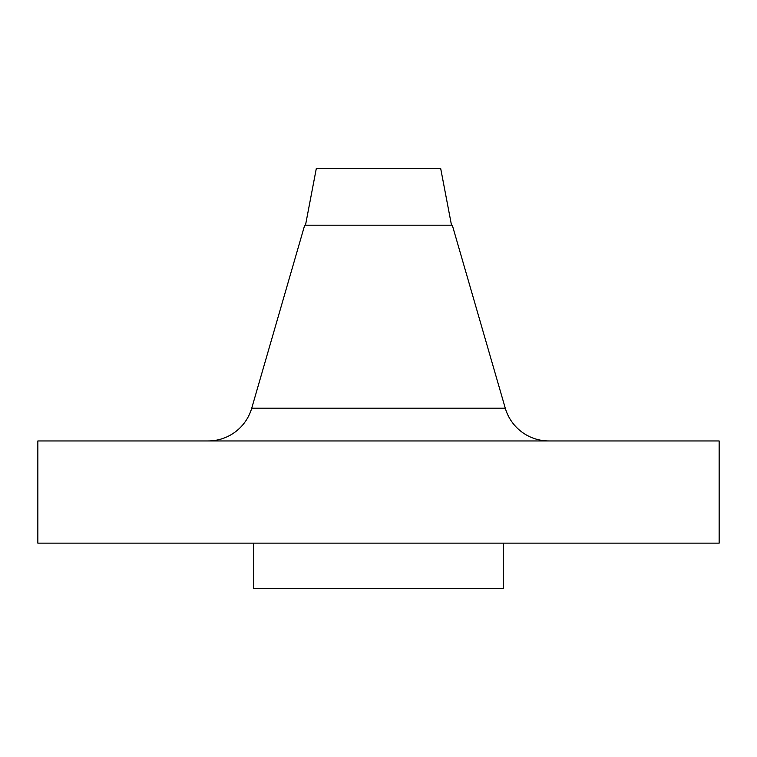 <?xml version="1.0" encoding="UTF-8"?>
<svg xmlns="http://www.w3.org/2000/svg" width="757" height="757" viewBox="0 0 757 757"><rect width="100%" height="100%" fill="white"/><g stroke="black" fill="none" stroke-linecap="round" stroke-linejoin="round"><path stroke-width="1.14" d="M548.901 440.953A45.42 45.42 0 0 1 505.269 408.165L452.308 225.208L304.692 225.208L251.731 408.165L505.269 408.165M208.099 440.953A45.42 45.42 0 0 0 251.731 408.165M451.503 225.208L440.678 168.433L316.322 168.433L305.497 225.208M719.15 440.953L37.85 440.953L37.85 543.148L719.15 543.148L719.15 440.953M253.595 543.148L253.595 588.567L503.405 588.567L503.405 543.148"/></g></svg>
